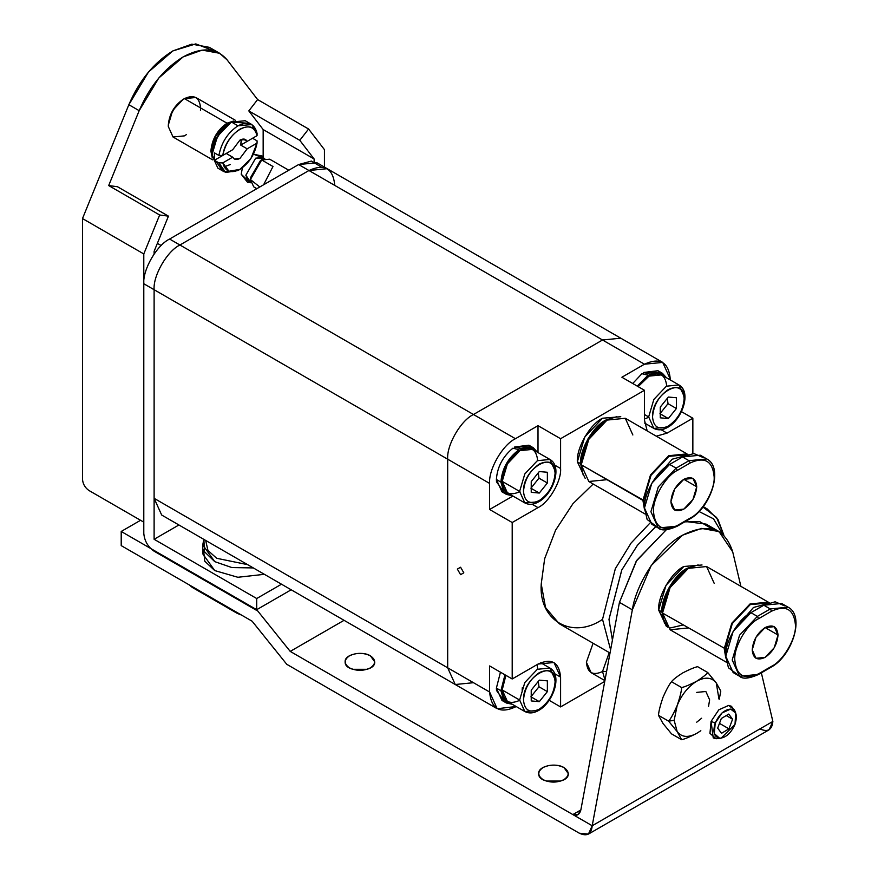 <?xml version="1.0" encoding="UTF-8"?>
<svg xmlns="http://www.w3.org/2000/svg" width="878" height="878" viewBox="0 0 878 878"><rect width="100%" height="100%" fill="white"/><g stroke="black" fill="none" stroke-linecap="round" stroke-linejoin="round"><path stroke-width="1.32" d="M688.341 627.946L670.09 629.756L662.528 613.042L662.528 611.549C661.43 598.181 674.919 574.827 687.046 569.087L669.716 587.393L662.528 613.042L670.09 629.756L726.369 662.242M725.766 655.657L724.899 648.557L662.528 613.042L724.899 648.557L725.766 655.657M778.018 635.024L765.122 627.572L778.018 635.024L774.242 647.745L765.122 657.37L755.991 658.28L752.216 649.918L755.991 637.208L765.122 627.572L774.242 626.672L778.018 635.024C777.206 644.485 772.903 651.937 765.122 657.37C757.341 660.914 753.039 658.434 752.216 649.918C753.039 640.457 757.341 633.016 765.122 627.572C772.903 624.028 777.206 626.508 778.018 635.024M683.172 624.96L670.605 627.891M667.719 627.155L658.665 610.067C657.534 596.338 671.374 572.368 683.819 566.486L702.049 564.982L683.819 566.486L666.029 585.264L658.665 610.067L661.891 611.922L664.481 623.27L661.891 611.922L669.255 587.13L687.046 568.34L698.175 564.916L687.046 568.34C674.6 574.234 660.761 598.203 661.891 611.922L658.665 610.067L666.49 626.618M770.28 667.06L757.374 674.513L739.583 676.269L732.208 659.982L739.583 635.178L757.374 616.4L770.28 608.948L763.827 605.216L750.92 612.668L757.374 616.4L758.669 618.628C746.86 624.214 733.723 646.954 734.798 659.982C736.313 675.731 744.27 680.318 758.669 673.766L771.575 666.314C783.385 660.728 796.511 637.988 795.446 624.96C793.921 609.222 785.964 604.624 771.575 611.187L758.669 618.628L771.575 611.187C785.964 604.624 793.921 609.222 795.446 624.96C796.511 637.988 783.385 660.728 771.575 666.314L770.28 667.06L771.575 666.314M726.457 649.083L724.899 648.557L726.457 649.083M725.81 658.028L724.229 648.666L731.78 623.226L750.031 603.965L768.283 602.154L769.249 602.769L750.031 603.965L731.78 623.226L724.229 648.666M739.583 676.269C742.612 679.243 748.846 678.683 758.285 674.6L771.191 667.148C792.066 655.998 805.335 615.884 788.071 607.181L781.618 603.46L763.827 605.216L770.28 608.948L788.071 607.181L770.28 608.948L771.575 611.187L770.28 608.948L757.374 616.4L750.92 612.668L733.13 631.458L725.766 656.25L733.13 672.548L739.583 676.269L732.208 659.982L739.583 635.178L757.374 616.4L758.669 618.628C746.86 624.214 733.723 646.954 734.798 659.982C736.313 675.731 744.27 680.318 758.669 673.766M733.745 630.415L753.5 607.455L765.792 604.174L753.5 607.455L733.745 630.415M768.546 603.01L750.284 604.591L732.329 623.545L724.899 648.557L732.329 623.545L750.284 604.591L768.546 603.01M768.283 602.154L706.592 566.54L688.341 568.34L670.09 587.612L662.528 613.042L670.09 587.612L688.341 568.34L706.592 566.54L714.143 583.244M736.653 673.898L728.433 667.752L725.766 656.25C724.635 642.531 738.475 618.562 750.92 612.668L763.827 605.216L775.12 601.792L784.548 605.831M607.049 479.684L588.798 481.495L581.236 464.791L581.236 463.299C580.139 449.92 593.627 426.565 605.754 420.836L588.414 439.132L581.236 464.791L588.798 481.495L645.078 513.981M687.957 454.519L668.74 455.704L650.488 474.965L642.926 500.405L644.518 509.778L642.926 500.405L581.236 464.791L643.607 500.306L642.926 500.405L650.488 474.965L668.74 455.704L686.991 453.893L625.29 418.279L607.049 420.09L588.798 439.351L581.236 464.791L588.798 439.351L607.049 420.09L625.29 418.279L632.851 434.983M644.474 507.407L643.607 500.306L644.474 507.407M696.726 486.763L683.819 479.311L696.726 486.763L692.951 499.483L683.819 509.119L674.699 510.019L670.924 501.667L674.699 488.947L683.819 479.311L692.951 478.411L696.726 486.763C695.903 496.224 691.601 503.676 683.819 509.119C676.038 512.664 671.736 510.173 670.924 501.667C671.736 492.207 676.038 484.755 683.819 479.311C691.601 475.766 695.903 478.258 696.726 486.763M620.779 416.732L602.527 418.224L584.737 437.003L577.362 461.806L585.198 478.367L577.362 461.806C576.242 448.076 590.082 424.107 602.527 418.224L620.757 416.721M688.989 518.799L676.082 526.251L658.291 528.018L650.916 511.72L658.291 486.917L676.082 468.139L688.989 460.687L682.535 456.966L669.629 464.418L676.082 468.139L677.366 470.378C665.557 475.964 652.431 498.704 653.495 511.72C655.021 527.469 662.978 532.068 677.366 525.505L690.273 518.053C702.082 512.467 715.219 489.726 714.143 476.71C712.629 460.961 704.672 456.362 690.273 462.925L677.366 470.378L690.273 462.925C704.672 456.362 712.629 460.961 714.143 476.71C715.219 489.726 702.082 512.467 690.273 518.053L688.989 518.799L690.273 518.053M645.165 500.822L643.607 500.306L645.165 500.822M616.872 416.655L605.754 420.09C593.308 425.973 579.469 449.942 580.588 463.672L587.964 438.868L605.754 420.09L616.872 416.655M658.291 528.018C661.321 530.981 667.554 530.433 676.993 526.339L689.899 518.887C710.774 507.736 724.043 467.623 706.779 458.931L700.326 455.199L682.535 456.966L688.989 460.687L706.779 458.931L688.989 460.687L690.273 462.925L688.989 460.687L676.082 468.139L669.629 464.418L651.838 483.196L644.463 508L651.838 524.287L658.291 528.018L650.916 511.72L658.291 486.917L676.082 468.139L677.366 470.378C665.557 475.964 652.431 498.704 653.495 511.72C655.021 527.469 662.978 532.068 677.366 525.505M577.362 461.806L580.588 463.672L577.362 461.806M652.453 482.154L672.208 459.194L684.5 455.912L672.208 459.194L652.453 482.154M687.255 454.749L668.981 456.34L651.037 475.283L643.607 500.306L651.037 475.283L668.981 456.34L687.255 454.749M655.361 525.637L647.141 519.491L644.463 508C643.344 494.27 657.183 470.301 669.629 464.418L682.535 456.966L693.829 453.531L703.256 457.57M583.179 475.009L580.588 463.672M719.532 738.255L716.097 738.727L713.232 737.893L711.081 721.376L718.808 709.808L728.619 705.44L731.484 706.285L734.952 711.553M717.677 728.136L721.518 733.295L728.96 728.85L719.477 723.373L728.96 728.85L732.581 719.236L728.74 714.077L721.299 718.522L717.677 728.136L721.299 718.522L728.74 714.077L732.581 719.236L726.238 715.581L732.581 719.236L728.96 728.85L721.518 733.295L717.677 728.136M715.241 723.055C712.563 731.89 714.034 736.96 719.642 738.266C725.952 737.718 731.078 733.064 735.018 724.317C737.696 715.482 736.225 710.412 730.617 709.106C724.306 709.654 719.181 714.308 715.241 723.055L722.023 712.936L730.617 709.106L735.687 712.936L735.018 724.317L721.09 738.211L719.642 738.266L714.264 733.558L715.241 723.055L711.081 721.376L715.241 723.055M735.687 712.936L734.414 709.808L728.619 705.44L718.808 709.808L711.081 721.376L709.951 733.35L716.097 738.727L721.09 738.211M696.726 722.188L701.632 718.237L696.726 722.188M709.633 699.843L708.513 706.538L709.633 699.843L705.846 691.491L696.726 692.391M719.269 699.228L720.783 691.074L716.283 682.963L718.961 699.053L716.283 682.963C711.762 677.234 705.243 676.653 696.726 681.218C688.209 686.486 681.69 694.597 677.168 705.539L674.15 720.322L677.168 731.615C681.69 737.344 688.209 737.926 696.726 733.36L700.831 730.726M696.726 733.36C690.24 736.73 685.224 738.848 681.668 739.726L671.516 733.865L681.668 739.726L677.168 731.615L668.63 721.178L658.478 715.318C658.73 711.465 660.234 705.473 662.978 697.351C660.234 705.473 658.73 711.465 658.478 715.318L662.978 723.428L671.516 733.865L662.978 723.428L658.478 715.318L668.63 721.178L677.168 731.615L681.668 739.726C685.224 738.848 690.24 736.73 696.726 733.36C688.209 737.926 681.69 737.344 677.168 731.615L674.15 720.322L668.63 721.178C670.924 718.5 673.766 713.287 677.168 705.539C673.766 713.287 670.924 718.5 668.63 721.178L674.15 720.322L677.168 705.539C679.923 697.417 681.427 691.425 681.668 687.573C685.224 686.706 690.24 684.577 696.726 681.218C690.24 684.577 685.224 686.706 681.668 687.573C681.427 691.425 679.923 697.417 677.168 705.539C681.69 694.597 688.209 686.486 696.726 681.218C702.554 677.465 706.23 674.567 707.745 672.526C706.23 674.567 702.554 677.465 696.726 681.218C705.243 676.653 711.762 677.234 716.283 682.963L707.745 672.526L697.593 666.654C694.037 667.532 689.021 669.651 682.535 673.02C689.021 669.651 694.037 667.532 697.593 666.654L707.745 672.526L716.283 682.963L720.783 691.074M662.978 697.351C666.391 689.603 669.234 684.39 671.516 681.712C673.031 679.66 676.708 676.762 682.535 673.02C676.708 676.762 673.031 679.66 671.516 681.712C669.234 684.39 666.391 689.603 662.978 697.351M681.668 687.573L671.516 681.712L681.668 687.573M563.95 767.559C555.598 762.313 537.863 766.088 538.697 773.595C537.698 784.614 569.295 784.614 568.285 773.595L563.95 767.559C569.592 771.586 569.592 775.603 563.95 779.631C556.981 782.891 550.012 782.891 543.032 779.631C537.391 775.603 537.391 771.586 543.032 767.559C550.012 764.299 556.981 764.299 563.95 767.559M560.724 781.047L546.27 781.047L560.724 781.047M370.395 655.811C362.043 650.565 344.297 654.34 345.142 661.847C344.132 672.866 375.729 672.866 374.719 661.847L370.395 655.811C376.036 659.828 376.036 663.856 370.395 667.884C363.415 671.143 356.446 671.143 349.477 667.884C343.836 663.856 343.836 659.828 349.477 655.811C356.446 652.552 363.415 652.552 370.395 655.811M367.158 669.299L352.704 669.299L367.158 669.299M732.713 551.878L740.878 586.328L732.713 551.878C724.976 527.952 708.25 522.388 682.535 535.196C660.684 546.336 636.221 582.718 632.347 609.826L651.169 565.575L682.535 535.196L701.533 528.402L719.027 531.574L732.713 551.878M761.347 672.833L772.86 721.442L761.347 672.833M719.027 531.574L706.131 524.122L685.4 521.488M666.248 529.818L636.737 560.394L619.44 602.374L632.347 609.826L619.44 602.374L580.852 809.955C579.502 814.751 576.835 816.288 572.851 814.575L592.2 825.748L632.347 609.826L592.2 825.748L772.86 721.442L592.2 825.748L290.223 651.399L344.055 620.318L290.223 651.399L256.705 609.694L291.178 589.786L256.705 609.694L290.223 651.399L572.851 814.575L580.852 809.955L572.851 814.575L577.801 814.795L580.852 809.955L619.44 602.374L636.232 561.174L666.248 529.818M140.568 520.292L121.208 531.464L256.705 609.694L121.208 531.464L140.568 520.292M121.208 545.622L121.208 531.464L121.208 545.622L252.129 621.207L286.766 664.306L579.304 833.2C587.086 836.745 591.388 834.254 592.2 825.748L588.425 834.1L579.304 833.2L286.766 664.306L252.129 621.207L121.208 545.622M683.633 521.894L699.514 521.488L712.003 528.841M588.425 834.1L769.084 729.805L772.86 721.442C772.036 729.958 767.734 732.439 759.953 728.894M512.884 448.197L519.041 449.69L519.041 451.182L519.041 449.69L512.884 448.197C502.754 456.637 497.255 467.063 496.388 479.498C497.255 467.063 502.754 456.637 512.884 448.197M533.396 447.813L537.358 452.203L530.433 446.726L520.841 448.647L533.396 447.813L528.885 445.201L514.684 446.979L520.841 448.647L520.841 450.14L520.841 448.647L514.684 446.979L514.684 448.625L514.684 446.979L530.949 446.836M504.422 492.799L496.509 481.857L496.388 479.498L500.91 482.11C501.986 468.698 508.033 457.899 519.041 449.69C508.033 457.899 501.986 468.698 500.91 482.11L496.388 479.498L501.964 491.823L504.422 492.799M512.269 495.664L506.485 494.435L500.91 482.11L503.939 492.262L512.269 495.664M641.917 373.699L648.085 375.191L648.085 376.684L648.085 375.191L641.917 373.699L632.72 383.499L641.917 373.699M662.44 373.304L666.402 377.705L659.477 372.228L649.885 374.149L662.44 373.304L657.929 370.703L643.728 372.481L649.885 374.149L649.885 375.641L649.885 374.149L643.728 372.481L643.728 374.116L643.728 372.481L659.993 372.338M637.23 386.111L648.085 375.191L637.23 386.111M504.422 701.401L496.509 690.459L496.388 688.111L500.449 672.197L496.388 688.111L500.91 690.712L504.971 674.798L500.91 690.712L496.388 688.111L501.964 700.424L504.422 701.401M512.269 704.266L506.485 703.037L500.91 690.712L503.939 700.863L512.269 704.266M519.941 491.603C509.24 496.487 503.324 493.063 502.205 481.363C503.324 468.358 509.24 458.107 519.941 450.633C530.641 445.761 536.557 449.174 537.687 460.873M523.497 491.417C522.619 468.38 555.972 449.13 555.105 473.165C554.106 484.755 548.827 493.886 539.301 500.548L538.73 501.799L524.814 502.907L519.622 491.417L524.814 502.907C529.05 505.08 533.692 504.707 538.73 501.799L539.301 500.548C529.763 504.894 524.495 501.843 523.497 491.417C524.495 501.843 529.763 504.894 539.301 500.548C548.827 493.886 554.106 484.755 555.105 473.165C554.106 462.739 548.827 459.699 539.301 464.045C529.763 470.707 524.495 479.838 523.497 491.417M538.73 501.799C553.228 493.864 562.743 466.492 549.913 459.446L537.358 460.687L524.814 473.933L519.622 491.417L524.814 473.933L537.358 460.687L549.913 459.446L555.105 470.937M539.301 493.052L531.234 492.328L531.234 481.572L539.301 471.541L547.367 472.265L547.367 483.01L539.301 493.052L547.367 483.01L538.971 478.17L530.916 488.201L539.301 493.052L530.916 488.201L538.971 478.17L547.367 483.01L547.367 472.265L539.301 471.541L531.234 481.572L531.234 492.328L539.301 493.052M549.913 459.446L532.485 449.393L519.941 450.633L507.396 463.88L502.205 481.363L507.396 492.854L524.814 502.907M502.205 481.363L519.622 491.417L502.205 481.363M538.258 472.836L538.971 478.17L538.258 472.836M666.402 427.169L653.858 428.409L648.655 416.918L644.463 414.504L648.655 416.918L653.858 428.409C658.094 430.582 662.725 430.209 667.774 427.301L666.402 427.169L667.774 427.301L668.334 426.049C658.807 430.385 653.539 427.345 652.53 416.918C651.663 393.882 685.016 374.632 684.149 398.667C683.139 410.256 677.871 419.388 668.334 426.049L667.774 427.301C682.272 419.366 691.787 391.994 678.946 384.948L666.402 386.188L653.858 399.435L648.655 416.918L653.858 399.435L666.402 386.188L678.946 384.948L661.529 374.884L648.985 376.135L638.152 386.638L648.985 376.135C659.685 371.251 665.601 374.676 666.72 386.375M648.666 417.291L644.463 419.036M652.53 416.918C653.539 427.345 658.807 430.385 668.334 426.049C677.871 419.388 683.139 410.256 684.149 398.667C683.139 388.241 677.871 385.201 668.334 389.536C658.807 396.208 653.539 405.329 652.53 416.918M668.334 418.543L660.278 417.829L660.278 407.074L668.334 397.043L676.4 397.756L676.4 408.511L668.334 418.543L676.4 408.511L668.015 403.671L659.949 413.703L668.334 418.543L659.949 413.703L668.015 403.671L676.4 408.511L676.4 397.756L668.334 397.043L660.278 407.074L660.278 417.829L668.334 418.543M678.946 384.948L684.149 396.428M667.302 398.327L668.015 403.671L667.302 398.327M519.941 700.216C509.24 705.089 503.324 701.676 502.205 689.965L505.893 675.336L502.205 689.965L507.396 701.456L524.814 711.509L519.622 700.029L524.814 711.509C529.05 713.682 533.692 713.32 538.73 710.401L524.814 711.509M537.106 664.602L537.687 669.113M523.497 700.029C522.619 676.993 555.972 657.732 555.105 681.778C554.106 693.357 548.827 702.488 539.301 709.15L538.73 710.401L539.301 709.15C529.763 713.496 524.495 710.456 523.497 700.029C524.495 710.456 529.763 713.496 539.301 709.15C548.827 702.488 554.106 693.357 555.105 681.778C554.106 671.341 548.827 668.301 539.301 672.647C529.763 679.309 524.495 688.44 523.497 700.029M538.73 710.401C553.228 702.477 562.743 675.105 549.913 668.048L537.358 669.288L524.814 682.535L519.622 700.029L524.814 682.535L537.358 669.288L549.913 668.048L555.105 679.539M539.301 701.654L531.234 700.929L531.234 690.174L539.301 680.143L547.367 680.867L547.367 691.623L539.301 701.654L547.367 691.623L538.971 686.772L530.916 696.814L539.301 701.654L530.916 696.814L538.971 686.772L547.367 691.623L547.367 680.867L539.301 680.143L531.234 690.174L531.234 700.929L539.301 701.654M502.205 689.965L519.622 700.029L502.205 689.965M522.125 690.295L522.344 687.562M538.258 681.438L538.971 686.772L538.258 681.438M606.588 671.527L602.527 671.527L605.008 680.022L602.527 671.527L606.588 671.527M609.222 652.563L602.527 671.527L609.222 652.563M602.527 671.527C592.804 675.961 587.426 672.855 586.394 662.221L593.089 643.245L586.394 662.221L591.124 672.658L604.898 680.615M334.77 185.412C333.124 168.389 324.531 163.418 308.957 170.508L179.924 245.006L308.957 170.508L298.641 164.548L308.957 170.508L327.209 168.697L316.892 162.737L298.641 164.548L169.597 239.046L179.924 245.006C167.149 251.053 152.959 275.637 154.111 289.707C152.959 275.637 167.149 251.053 179.924 245.006L169.597 239.046C156.833 245.094 142.642 269.678 143.794 283.748L143.794 533.33C144.453 540.903 147.888 546.862 154.111 551.208C147.888 546.862 144.453 540.903 143.794 533.33L143.794 283.748L154.111 289.707L154.111 539.29L178.914 524.978L154.111 539.29L256.705 598.522L281.498 584.199L256.705 598.522L154.111 539.29L154.111 289.707L143.794 283.748C142.642 269.678 156.833 245.094 169.597 239.046L298.641 164.548L311.405 161.08L321.304 167.018M154.111 551.208L256.705 610.44L256.705 598.522L256.705 610.44L154.111 551.208M216.701 558.287L207.932 550.44L205.671 540.42L207.932 550.44L216.701 558.287L247.64 564.653L216.701 558.287M203.861 539.377L204.508 551.757L214.759 561.646L231.88 567.561L253.325 567.934L231.88 567.561L214.759 561.646L202.741 544.876L203.861 539.377M202.741 544.876L202.741 553.82L214.759 570.579L237.861 577.274L264.388 574.322L237.861 577.274L214.759 570.579L204.772 561.196L203.476 549.354M237.345 612.679L237.345 613.415L241.461 615.05L237.345 613.415L237.345 612.679M192.183 586.603L192.183 587.349L237.345 613.415L192.183 587.349L192.183 586.603M189.352 584.967L192.183 587.349L189.352 584.967M219.643 53.284L209.326 47.324L191.821 44.152L172.823 50.935L148.492 72.029L128.846 104.712L139.174 110.672L108.685 185.565L159.653 214.989L168.444 216.153L117.476 186.729L108.685 185.565L139.174 110.672L158.808 77.988L183.151 56.894L202.149 50.112L219.643 53.284L227.128 59.902L257.616 99.576L248.814 110.902L257.616 99.576L308.584 129.011L299.793 140.326L248.814 110.902L299.793 140.326L314.126 158.984L263.159 129.549L314.126 158.984L314.126 161.574L314.126 158.984L299.793 140.326L308.584 129.011L257.616 99.576L227.128 59.902C216.69 47.719 202.039 46.721 183.151 56.894C164.263 68.528 149.6 86.45 139.174 110.672L128.846 104.712L82.499 218.567L82.499 479.322C82.905 484.052 85.056 487.773 88.952 490.495C85.056 487.773 82.905 484.052 82.499 479.322L82.499 218.567L128.846 104.712C139.284 80.491 153.935 62.568 172.823 50.935L195.794 43.9L214.122 50.935M117.476 186.729L168.444 216.153L154.111 251.36L154.111 253.951L154.111 251.36L168.444 216.153L159.653 214.989L108.685 185.565L117.476 186.729M263.159 129.549L263.159 157.03L263.159 129.549L248.814 110.902L263.159 129.549M82.499 218.567L143.794 253.951L159.653 214.989L143.794 253.951L143.794 522.158L143.794 253.951L82.499 218.567M308.584 129.011L324.443 149.644L324.443 167.105L324.443 149.644L308.584 129.011M88.952 490.495L143.794 522.158L88.952 490.495M263.795 158.161L262.643 156.13L253.424 154.188L263.378 157.93M242.394 167.764L241.22 174.239L247.541 182.295L249.462 182.031L241.22 174.239L242.394 167.764M250.68 182.218L245.84 175.227L255.674 158.183L264.157 158.885M259.8 186.97L250.406 179.54L261.699 159.983L272.992 166.502L263.609 184.775M288.796 170.233L269.689 159.192L261.699 159.983L250.406 179.54L250.406 177.872L250.406 179.54L253.72 186.849L256.859 188.671M261.699 159.983L260.25 160.828L250.406 177.872L260.953 160.454M264.739 158.709L262.632 157.491L255.674 158.183L245.84 175.227L248.715 181.592L250.823 182.811M251.679 124.456L245.225 120.725L231.54 122.086L237.993 125.806C227.764 132.644 221.399 142.521 218.907 155.45L214.386 152.849L214.386 160.29L218.907 162.902L222.803 162.88L218.907 162.902L225.668 172.505L237.993 170.508L239.924 169.388L228.971 171.243L222.803 162.88L232.681 157.184L226.228 153.463L214.386 160.29L214.386 152.849L218.907 155.45C221.399 142.521 227.764 132.644 237.993 125.806L231.54 122.086C219.862 130.24 213.409 141.424 212.18 155.604L217.854 168.137L224.307 171.868L218.907 162.902L214.386 160.29L226.228 153.463L232.681 157.184L222.803 162.88C225.163 171.66 230.87 173.822 239.924 169.388C248.99 163.363 254.686 154.605 257.045 143.114L250.878 158.589L239.924 169.388M257.078 140.864L257.045 143.114L257.078 140.864L252.557 138.252L240.726 145.089L247.168 148.821L257.045 143.114L247.168 148.821L239.924 158.435C236.588 160.18 234.174 159.763 232.681 157.184L234.316 158.995L239.924 158.435L247.168 148.821L240.726 145.089L252.557 138.252L257.078 140.864M238.981 169.904L224.307 171.868M237.993 125.806L251.832 124.544L257.078 133.412C254.576 123.37 248.211 120.835 237.993 125.806M257.045 135.662L257.078 133.412L257.045 135.662L247.168 141.369L243.151 139.042L247.168 141.369L257.045 135.662C254.686 126.893 248.99 124.731 239.924 129.165C230.87 135.19 225.163 143.948 222.803 155.439C225.767 132.271 254.082 115.918 257.045 135.662M218.907 155.45L222.803 155.439L218.907 155.45M241.285 139.47L240.726 145.089L241.406 140.974L239.924 140.118C243.261 138.373 245.675 138.79 247.168 141.369L245.533 139.558L239.924 140.118L232.681 149.732L222.803 155.439L232.681 149.732L239.924 140.118L241.406 140.974L241.285 139.47M186.454 134.564L184.435 135.87L173.032 137.001L168.313 126.553C169.333 114.733 174.711 105.415 184.435 98.61L184.435 98.61C194.17 94.187 199.547 97.293 200.568 107.928L200.447 110.321M183.151 99.357L172.659 110.441L168.313 125.06C169.256 114.184 174.195 105.612 183.151 99.357L184.435 98.61C174.711 105.415 169.333 114.733 168.313 126.553L173.032 137.001L212.564 159.818M210.896 151.137C211.916 139.317 217.294 129.999 227.018 123.205L184.435 98.61L227.018 123.205L233.592 121.021L227.018 123.205C217.294 129.999 211.916 139.317 210.896 151.137L212.289 157.919L210.896 151.137M235.381 120.308L195.849 97.491L184.435 98.61M221.465 169.333L212.18 155.604C213.409 141.424 219.862 130.24 231.54 122.086L248.068 123.26M230.881 122.47L217.47 136.309L212.18 154.122C213.332 140.875 219.357 130.449 230.245 122.832L230.881 122.47M230.245 164.548L224.12 166.853M211.532 150.764L212.18 155.505L211.532 150.764C212.52 139.415 217.689 130.471 227.018 123.941L231.441 122.141L227.018 123.941L216.076 135.508L211.532 150.764M644.463 420.09L644.463 390.282L560.592 438.715L560.592 468.512C561.602 480.826 549.178 502.337 538.005 507.627L512.203 522.52L512.203 678.979L538.005 664.075C551.625 657.874 559.154 662.221 560.592 677.114L560.592 706.922L604.744 681.427L560.592 706.922L549.189 700.337L560.592 706.922L560.592 677.114L553.974 662.495L538.005 664.075L512.203 678.979L512.203 522.52L489.617 509.492L489.617 483.416L447.681 459.194L447.681 667.807L455.243 684.511L447.681 667.807L489.617 692.018L447.681 667.807L447.681 459.194L489.617 483.416C488.464 469.335 502.655 444.751 515.43 438.715L473.483 414.504C460.72 420.54 446.529 445.124 447.681 459.194C446.529 445.124 460.72 420.54 473.483 414.504L515.43 438.715C502.655 444.751 488.464 469.335 489.617 483.416L489.617 509.492L512.917 496.037L489.617 509.492L512.203 522.52L538.005 507.627C549.178 502.337 561.602 480.826 560.592 468.512L560.592 438.715L538.005 425.676L515.43 438.715L538.005 425.676L538.005 452.576L538.005 425.676L560.592 438.715L644.463 390.282L644.463 420.09L647.185 430.911L644.463 420.09M692.852 453.564L692.852 418.224L667.05 433.128L656.316 436.19L667.05 433.128L692.852 418.224L681.46 411.639L692.852 418.224L692.852 453.564M602.527 619.374L615.324 568.714L631.084 543.054L650.016 523.003L631.084 543.054L615.324 568.714L602.527 619.374L610.616 649.852L602.527 619.374C572.204 640.051 538.499 620.592 541.232 583.991L544.656 558.715L555.587 530.191L572.961 503.676L593.199 484.041L572.961 503.676L555.587 530.191L544.656 558.715L541.232 583.991L545.534 607.554L559.187 623.676L610.023 653.023M516.143 706.505L497.178 708.722L489.617 692.018L489.617 665.941L512.203 678.979L489.617 665.941L489.617 692.018C491.263 709.04 499.867 714.012 515.43 706.922L516.143 706.505M460.588 567.232L463.814 572.818L460.588 574.673L457.361 569.087L460.588 567.232M644.463 364.205L662.714 362.405L670.276 379.109C668.63 362.087 660.026 357.116 644.463 364.205L621.887 377.244L644.463 390.282L621.887 377.244L644.463 364.205L602.527 339.995L644.463 364.205M662.714 362.405L620.779 338.195L602.527 339.995L473.483 414.504L602.527 339.995L620.779 338.195L327.209 168.697L308.957 170.508L602.527 339.995L308.957 170.508L179.924 245.006L473.483 414.504L179.924 245.006C167.149 251.053 152.959 275.637 154.111 289.707L447.681 459.194L154.111 289.707L154.111 498.32L447.681 667.807L154.111 498.32L161.673 515.024L455.243 684.511L473.483 682.7M554.655 673.689L560.592 677.114L554.655 673.689M554.655 465.088L560.592 468.512L554.655 465.088M532.079 504.202L538.005 507.627L532.079 504.202M670.276 379.933L670.276 379.109L670.276 379.933M661.112 429.704L667.05 433.128L661.112 429.704M722.528 534.022L713.551 518.843L698.745 511.369L713.551 518.843L722.528 534.022M655.789 526.57L637.307 545.436L621.723 570.096L608.981 619.374L612.427 640.139L608.981 619.374L621.822 569.91L637.494 545.194L656.064 526.35M703.058 506.957L707.163 508.922L718.017 519.633L723.9 535.262L716.58 517.493L702.718 506.836M687.046 569.087L688.341 568.34M605.754 420.836L607.049 420.09M506.485 494.435L501.964 491.823M506.485 703.037L501.964 700.424M644.628 423.075L653.858 428.409M540.672 662.725L549.913 668.048M247.541 182.295L249.879 182.262M161.179 245.544L157.371 243.36M168.313 126.553L168.313 125.06M212.18 154.122L212.18 155.604M231.54 122.086L230.245 122.832M497.178 708.722L455.243 684.511M703.278 506.672L707.163 508.922"/></g></svg>
